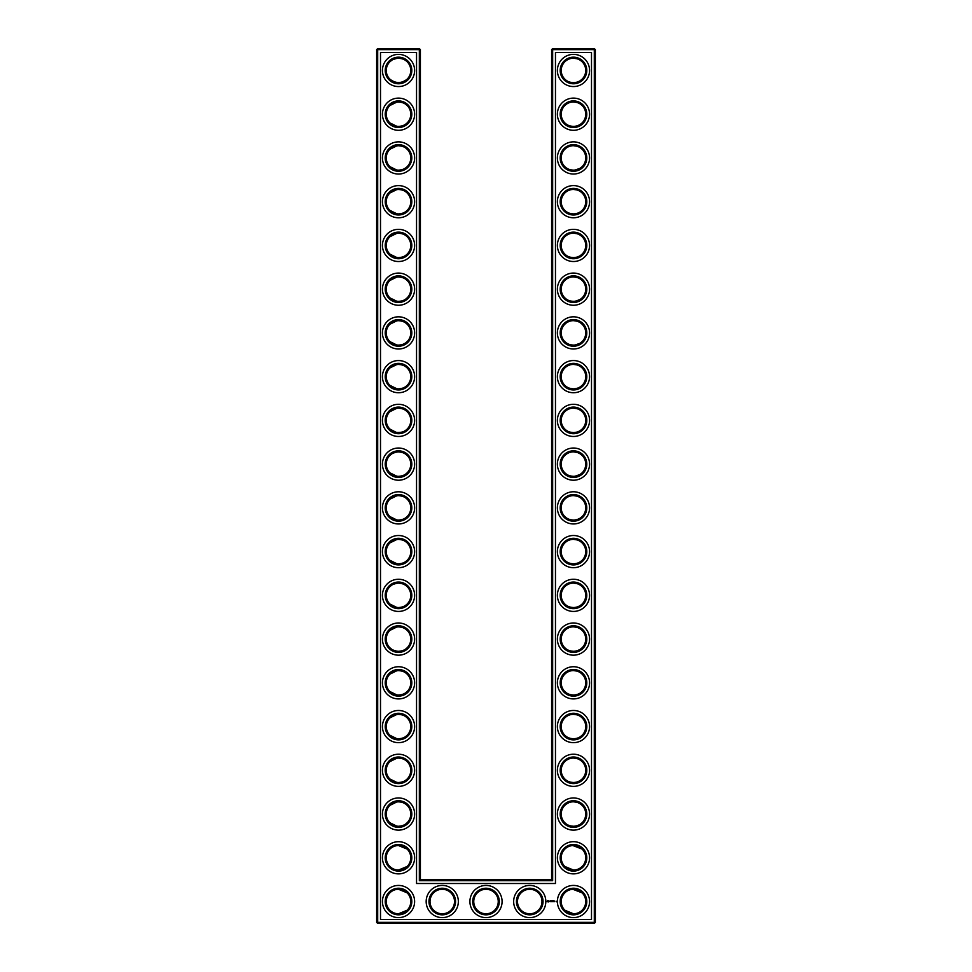 <?xml version="1.0" encoding="UTF-8"?>
<svg xmlns="http://www.w3.org/2000/svg" width="972" height="972" viewBox="0 0 972 972"><rect width="100%" height="100%" fill="white"/><g stroke="black" fill="none" stroke-linecap="round" stroke-linejoin="round"><path stroke-width="1.46" d="M389.894 79.157C395.665 83.641 401.424 83.641 407.159 79.157C405.421 81.186 402.542 82.377 398.52 82.717C394.486 82.365 391.607 81.186 389.881 79.157M398.131 58.235C402.347 58.478 405.36 59.657 407.159 61.783C405.421 59.754 402.542 58.563 398.52 58.223C394.486 58.575 391.607 59.754 389.881 61.783L391.874 60.191M392.98 59.547L396.928 58.332M398.119 101.975C402.347 102.218 405.36 103.397 407.159 105.523C405.421 103.494 402.542 102.303 398.52 101.963C394.486 102.315 391.607 103.494 389.881 105.523L396.928 102.072M410.767 70.47A12.247 12.247 0 0 0 392.396 59.863A12.247 12.247 0 0 0 392.396 81.077A12.247 12.247 0 0 0 410.767 70.47M410.767 114.21A12.247 12.247 0 0 0 392.396 103.603A12.247 12.247 0 0 0 392.396 124.817A12.247 12.247 0 0 0 410.767 114.21M398.119 126.445C402.347 126.202 405.36 125.024 407.159 122.897C405.421 124.926 402.542 126.117 398.52 126.457C394.486 126.105 391.607 124.926 389.881 122.897L396.928 126.348M420.39 879.66L420.39 49.645L419.345 48.6L377.695 48.6L377.695 922.355L594.305 922.355L594.305 49.645L551.61 49.645L551.61 879.66L552.655 880.705L419.345 880.705L420.39 879.66L551.61 879.66M377.695 48.6L376.65 49.645L376.65 922.355L377.695 923.4L594.305 923.4L595.35 922.355L595.35 49.645L594.305 48.6L552.655 48.6L551.61 49.645M582.07 192.954L580.867 191.921M578.911 190.719L577.562 190.148M577.125 190.002L573.626 189.443M582.07 210.426L580.163 211.957M579.847 212.151L577.404 213.293M577.344 213.318L574.817 213.864M574.258 213.913C569.884 213.779 566.761 212.613 564.89 210.426M564.878 210.414L564.841 210.377C566.579 212.406 569.458 213.597 573.48 213.937C577.514 213.585 580.393 212.406 582.119 210.377M582.07 61.734L580.867 60.701M578.911 59.499L577.562 58.928M577.125 58.782L573.602 58.223M582.07 79.206L580.163 80.737M579.847 80.931L577.404 82.073M577.344 82.098L574.817 82.644M574.258 82.693C569.884 82.559 566.761 81.393 564.89 79.206M564.878 79.194L564.841 79.157C566.579 81.186 569.458 82.377 573.48 82.717C577.514 82.365 580.393 81.186 582.119 79.157M582.07 411.654L580.867 410.621M578.911 409.419L577.562 408.848M577.125 408.702L573.602 408.143M582.07 429.126L580.163 430.657M579.847 430.851L577.404 431.993M577.344 432.018L574.804 432.564M574.258 432.613C569.884 432.479 566.761 431.313 564.89 429.126M564.878 429.114L564.841 429.077C566.579 431.106 569.458 432.297 573.48 432.637C577.514 432.285 580.393 431.106 582.119 429.077M582.07 367.914L580.867 366.881M578.911 365.679L577.562 365.108M577.125 364.962L573.602 364.403M582.07 385.386L580.163 386.917M579.847 387.111L577.404 388.253M577.344 388.278L574.804 388.824M574.258 388.873C569.884 388.739 566.761 387.573 564.89 385.386M564.878 385.374L564.841 385.337C566.579 387.366 569.458 388.557 573.48 388.897C577.514 388.545 580.393 387.366 582.119 385.337M582.07 324.174L580.867 323.141M578.911 321.939L577.562 321.368M577.125 321.222L573.602 320.663M582.07 341.646L580.163 343.177M579.847 343.371L574.817 345.084M574.258 345.133C569.884 344.999 566.761 343.833 564.89 341.646M564.878 341.634L564.841 341.597C566.579 343.626 569.458 344.817 573.48 345.157C577.514 344.805 580.393 343.626 582.119 341.597M582.07 149.214L580.867 148.181M578.911 146.979L577.562 146.407M577.125 146.262L573.602 145.703M582.07 166.686L580.163 168.217M579.847 168.411L574.804 170.124M574.258 170.173C569.884 170.039 566.761 168.873 564.89 166.686M564.878 166.674L564.841 166.637C566.579 168.666 569.458 169.857 573.48 170.197C577.514 169.845 580.393 168.666 582.119 166.637M582.07 280.434L580.867 279.401M578.911 278.199L577.562 277.627M577.125 277.482L573.626 276.923M582.07 297.906L580.163 299.437M579.847 299.631L574.804 301.344M574.258 301.393C569.884 301.259 566.761 300.093 564.89 297.906M564.878 297.894L564.841 297.857C566.579 299.886 569.458 301.077 573.48 301.417C577.514 301.065 580.393 299.886 582.119 297.857M582.07 236.694L580.867 235.661M578.911 234.459L577.562 233.888M577.125 233.742L573.602 233.183M582.07 254.166L580.163 255.697M579.847 255.891L577.404 257.033M577.344 257.058L574.804 257.604M574.258 257.653C569.884 257.519 566.761 256.353 564.89 254.166M564.878 254.154L564.841 254.117C566.579 256.146 569.458 257.337 573.48 257.677C577.514 257.325 580.393 256.146 582.119 254.117M582.07 105.474L580.867 104.441M578.911 103.239L577.562 102.668M577.125 102.522L573.602 101.963M582.07 122.946L580.163 124.477M579.847 124.671L577.404 125.813M577.344 125.838L574.804 126.384M574.258 126.433C569.884 126.299 566.761 125.133 564.89 122.946M564.878 122.934L564.841 122.897C566.579 124.926 569.458 126.117 573.48 126.457C577.514 126.105 580.393 124.926 582.119 122.897M582.07 455.394L580.867 454.361M578.911 453.159L577.562 452.588M577.125 452.442L573.626 451.883M582.07 472.866L580.163 474.397M579.847 474.591L574.804 476.304M574.258 476.353C569.884 476.219 566.761 475.053 564.89 472.866M564.878 472.854L564.841 472.817C566.579 474.846 569.458 476.037 573.48 476.377C577.514 476.025 580.393 474.846 582.119 472.817M582.07 805.314L580.867 804.281M578.911 803.079L577.562 802.508M577.125 802.362L573.602 801.803M582.07 822.786L580.163 824.317M579.847 824.511L577.404 825.653M577.344 825.678L574.804 826.224M574.258 826.273C569.884 826.139 566.761 824.973 564.89 822.786M564.878 822.774L564.841 822.737C566.579 824.766 569.458 825.957 573.48 826.297C577.514 825.945 580.393 824.766 582.119 822.737M581.961 848.945L579.13 846.916L574.088 845.555M581.961 892.685L579.13 890.656L574.088 889.295M582.07 499.134L580.867 498.101M578.911 496.899L577.562 496.328M577.125 496.182L573.626 495.623M582.07 516.606L580.163 518.137M579.847 518.331L577.404 519.473M577.344 519.498L574.817 520.044M574.258 520.093C569.884 519.959 566.761 518.793 564.89 516.606M564.878 516.594L564.841 516.557C566.579 518.586 569.458 519.777 573.48 520.117C577.514 519.765 580.393 518.586 582.119 516.557M582.07 542.874L580.867 541.841M578.911 540.639L577.562 540.067M577.125 539.922L573.602 539.363M582.07 560.346L580.163 561.877M579.847 562.071L577.404 563.213M577.344 563.238L574.804 563.784M574.258 563.833C569.884 563.699 566.761 562.533 564.89 560.346M564.878 560.334L564.841 560.297C566.579 562.326 569.458 563.517 573.48 563.857C577.514 563.505 580.393 562.326 582.119 560.297M582.07 586.614L580.867 585.581M578.911 584.379L577.562 583.808M577.125 583.662L573.602 583.103M582.07 604.086L580.163 605.617M579.847 605.811L577.404 606.953M577.344 606.978L574.804 607.524M574.258 607.573C569.884 607.439 566.761 606.273 564.89 604.086M564.878 604.074L564.841 604.037C566.579 606.066 569.458 607.257 573.48 607.597C577.514 607.245 580.393 606.066 582.119 604.037M582.07 674.094L580.867 673.061M578.911 671.859L577.562 671.288M577.125 671.142L573.626 670.583M582.07 691.566L580.163 693.097M579.847 693.291L577.404 694.433M577.344 694.458L574.804 695.004M574.258 695.053C569.884 694.919 566.761 693.753 564.89 691.566M564.878 691.554L564.841 691.517C566.579 693.546 569.458 694.737 573.48 695.077C577.514 694.725 580.393 693.546 582.119 691.517M582.07 630.354L580.867 629.321M578.911 628.119L577.562 627.548M577.125 627.402L573.626 626.843M582.07 647.826L580.163 649.357M579.847 649.551L577.404 650.693M577.344 650.718L574.804 651.264M574.258 651.313C569.884 651.179 566.761 650.013 564.89 647.826M564.878 647.814L564.841 647.777C566.579 649.806 569.458 650.997 573.48 651.337C577.514 650.985 580.393 649.806 582.119 647.777M582.07 717.834L580.867 716.801M578.911 715.599L577.562 715.028M577.125 714.882L573.626 714.323M582.07 735.306L580.163 736.837M579.847 737.031L577.404 738.173M577.344 738.198L574.817 738.744M574.258 738.793C569.884 738.659 566.761 737.493 564.89 735.306M564.878 735.294L564.841 735.257C566.579 737.286 569.458 738.477 573.48 738.817C577.514 738.465 580.393 737.286 582.119 735.257M582.07 761.574L580.867 760.541M578.911 759.339L577.562 758.768M577.125 758.622L573.626 758.063M582.07 779.046L580.163 780.577M579.847 780.771L577.404 781.913M577.344 781.938L574.804 782.484M574.258 782.533C569.884 782.399 566.761 781.233 564.89 779.046M564.878 779.034L564.841 778.997C566.579 781.026 569.458 782.217 573.48 782.557C577.514 782.205 580.393 781.026 582.119 778.997M398.119 170.185C402.347 169.942 405.36 168.764 407.159 166.637C405.421 168.666 402.542 169.857 398.52 170.197C394.486 169.845 391.607 168.666 389.881 166.637L396.928 170.088M398.119 145.715C402.347 145.958 405.36 147.137 407.159 149.263C405.421 147.234 402.542 146.043 398.52 145.703C394.486 146.055 391.607 147.234 389.881 149.263L396.928 145.812M398.119 213.925C402.347 213.682 405.36 212.504 407.159 210.377C405.421 212.406 402.542 213.597 398.52 213.937C394.486 213.585 391.607 212.406 389.881 210.377L396.928 213.828M398.131 189.455C402.347 189.698 405.36 190.876 407.159 193.003C405.421 190.974 402.542 189.783 398.52 189.443C394.486 189.795 391.607 190.974 389.881 193.003L396.928 189.552M398.119 257.665C402.347 257.422 405.36 256.244 407.159 254.117C405.421 256.146 402.542 257.337 398.52 257.677C394.486 257.325 391.607 256.146 389.881 254.117L396.928 257.568M398.131 233.195C402.347 233.438 405.36 234.617 407.159 236.743C405.421 234.714 402.542 233.523 398.52 233.183C394.486 233.535 391.607 234.714 389.881 236.743L396.928 233.292M398.119 301.405C402.347 301.162 405.36 299.984 407.159 297.857C405.421 299.886 402.542 301.077 398.52 301.417C394.486 301.065 391.607 299.886 389.881 297.857L396.928 301.308M398.119 276.935C402.347 277.178 405.36 278.357 407.159 280.483C405.421 278.454 402.542 277.263 398.52 276.923C394.486 277.275 391.607 278.454 389.881 280.483L396.928 277.032M398.119 345.145C402.347 344.902 405.36 343.724 407.159 341.597C405.421 343.626 402.542 344.817 398.52 345.157C394.486 344.805 391.607 343.626 389.881 341.597L396.928 345.048M398.131 320.675C402.347 320.918 405.36 322.097 407.159 324.223C405.421 322.194 402.542 321.003 398.52 320.663C394.486 321.015 391.607 322.194 389.881 324.223L396.928 320.772M398.119 388.885C402.347 388.642 405.36 387.464 407.159 385.337C405.421 387.366 402.542 388.557 398.52 388.897C394.486 388.545 391.607 387.366 389.881 385.337L396.928 388.788M398.131 364.415C402.347 364.658 405.36 365.837 407.159 367.963C405.421 365.934 402.542 364.743 398.52 364.403C394.486 364.755 391.607 365.934 389.881 367.963L396.928 364.512M389.894 429.077L396.382 432.443C401.387 432.771 404.984 431.641 407.159 429.077C405.421 431.106 402.542 432.297 398.52 432.637C394.486 432.285 391.607 431.106 389.881 429.077M398.131 408.155C402.359 408.398 405.36 409.589 407.159 411.703C405.421 409.674 402.542 408.483 398.52 408.143C394.486 408.495 391.607 409.674 389.881 411.703L396.928 408.252M398.119 476.365C402.347 476.122 405.36 474.944 407.159 472.817C405.421 474.846 402.542 476.037 398.52 476.377C394.486 476.025 391.607 474.846 389.881 472.817L396.928 476.268M398.119 451.895C402.347 452.138 405.36 453.317 407.159 455.443C405.421 453.414 402.542 452.223 398.52 451.883C394.486 452.235 391.607 453.414 389.881 455.443L391.874 453.851M392.98 453.207L396.552 452.041M398.131 520.105C402.347 519.862 405.36 518.683 407.159 516.557C405.421 518.586 402.542 519.777 398.52 520.117C394.486 519.765 391.607 518.586 389.881 516.557L396.928 520.008M398.131 495.635C402.359 495.878 405.36 497.069 407.159 499.183C405.421 497.154 402.542 495.963 398.52 495.623C394.486 495.975 391.607 497.154 389.881 499.183L396.928 495.732M398.131 563.845C402.359 563.602 405.36 562.411 407.159 560.297C405.421 562.326 402.542 563.517 398.52 563.857C394.486 563.505 391.607 562.326 389.881 560.297L396.928 563.748M398.131 539.375C402.359 539.618 405.36 540.809 407.159 542.923C405.421 540.894 402.542 539.703 398.52 539.363C394.486 539.715 391.607 540.894 389.881 542.923L396.94 539.46M398.131 607.585C402.347 607.342 405.36 606.163 407.159 604.037C405.421 606.066 402.542 607.257 398.52 607.597C394.486 607.245 391.607 606.066 389.881 604.037L396.953 607.5M398.119 583.115C402.347 583.358 405.36 584.537 407.159 586.663C405.421 584.634 402.542 583.443 398.52 583.103C394.486 583.455 391.607 584.634 389.881 586.663L391.874 585.071M392.98 584.427L396.928 583.212M398.131 826.285C402.347 826.042 405.36 824.864 407.159 822.737C405.421 824.766 402.542 825.957 398.52 826.297C394.486 825.945 391.607 824.766 389.881 822.737L396.928 826.188M398.131 801.815C402.347 802.058 405.36 803.237 407.159 805.363C405.421 803.334 402.542 802.143 398.52 801.803C394.486 802.155 391.607 803.334 389.881 805.363L396.977 801.9M398.119 651.325C402.347 651.082 405.36 649.904 407.159 647.777C405.421 649.806 402.542 650.997 398.52 651.337C394.486 650.985 391.607 649.806 389.881 647.777L391.874 649.381M392.98 650.013L396.928 651.228M398.131 626.855C402.359 627.098 405.36 628.289 407.159 630.403C405.421 628.374 402.542 627.183 398.52 626.843C394.486 627.195 391.607 628.374 389.881 630.403L396.928 626.952M398.119 695.065C402.347 694.822 405.36 693.644 407.159 691.517C405.421 693.546 402.542 694.737 398.52 695.077C394.486 694.725 391.607 693.546 389.881 691.517L396.928 694.968M398.119 670.595C402.347 670.838 405.36 672.017 407.159 674.143C405.421 672.114 402.542 670.923 398.52 670.583C394.486 670.935 391.607 672.114 389.881 674.143L396.953 670.68M398.119 782.545C402.347 782.302 405.36 781.124 407.159 778.997C405.421 781.026 402.542 782.217 398.52 782.557C394.486 782.205 391.607 781.026 389.881 778.997L396.928 782.448M398.131 758.075C402.359 758.318 405.36 759.509 407.159 761.623C405.421 759.594 402.542 758.403 398.52 758.063C394.486 758.415 391.607 759.594 389.881 761.623L396.928 758.172M398.131 738.805C402.359 738.562 405.36 737.371 407.159 735.257C405.421 737.286 402.542 738.477 398.52 738.817C394.486 738.465 391.607 737.286 389.881 735.257L396.928 738.708M398.119 714.335C402.347 714.578 405.36 715.757 407.159 717.883C405.421 715.854 402.542 714.663 398.52 714.323C394.486 714.675 391.607 715.854 389.881 717.883L396.928 714.432M411.812 70.47A13.292 13.292 0 0 0 391.874 58.952A13.292 13.292 0 0 0 391.874 81.988A13.292 13.292 0 0 0 411.812 70.47M411.812 114.21A13.292 13.292 0 0 0 391.874 102.692A13.292 13.292 0 0 0 391.874 125.728A13.292 13.292 0 0 0 411.812 114.21M420.39 49.645L376.65 49.645M419.345 880.705L419.345 48.6M552.655 48.6L552.655 880.705M594.305 48.6L594.305 49.645L595.35 49.645M595.35 922.355L594.305 922.355L594.305 923.4M377.695 923.4L377.695 922.355L376.65 922.355M572.909 189.455L573.772 189.443M572.909 233.195L573.772 233.183M572.909 58.235L573.772 58.223M572.909 101.975L573.772 101.963M572.909 408.155L573.772 408.143M572.909 451.895L573.772 451.883M572.909 364.415L573.772 364.403M572.909 320.675L573.772 320.663M572.909 145.715L573.772 145.703M572.909 276.935L573.772 276.923M572.909 495.635L573.772 495.623M572.909 801.815L573.772 801.803M572.909 845.555L582.119 849.103M572.909 889.295L582.119 892.843M564.841 866.477L573.48 870.037M564.841 910.217L573.48 913.777M572.909 539.375L573.772 539.363M572.909 583.115L573.772 583.103M572.909 626.855L573.772 626.843M572.909 670.595L573.772 670.583M572.909 714.335L573.772 714.323M572.909 758.075L573.772 758.063M407.159 849.103L398.52 845.543M407.159 866.477L398.52 870.037M407.159 892.843L398.52 889.283M407.159 910.217L398.52 913.777M414.619 70.47A16.099 16.099 0 0 0 390.477 56.534A16.099 16.099 0 0 0 390.477 84.406A16.099 16.099 0 0 0 414.619 70.47M410.767 157.95A12.247 12.247 0 0 0 392.396 147.343A12.247 12.247 0 0 0 392.396 168.557A12.247 12.247 0 0 0 410.767 157.95M414.619 114.21A16.099 16.099 0 0 0 390.477 100.274A16.099 16.099 0 0 0 390.477 128.146A16.099 16.099 0 0 0 414.619 114.21M380.502 919.548L380.502 52.452L416.538 52.452L416.538 883.512L555.462 883.512L555.462 52.452L591.498 52.452L591.498 919.548L380.502 919.548M573.48 145.703A12.247 12.247 0 0 1 584.087 164.074A12.247 12.247 0 0 1 562.873 164.074A12.247 12.247 0 0 1 573.48 145.703M573.48 189.443A12.247 12.247 0 0 1 584.087 207.814A12.247 12.247 0 0 1 562.873 207.814A12.247 12.247 0 0 1 573.48 189.443M573.48 233.183A12.247 12.247 0 0 1 584.087 251.554A12.247 12.247 0 0 1 562.873 251.554A12.247 12.247 0 0 1 573.48 233.183M573.48 58.223A12.247 12.247 0 0 1 584.087 76.594A12.247 12.247 0 0 1 562.873 76.594A12.247 12.247 0 0 1 573.48 58.223M573.48 101.963A12.247 12.247 0 0 1 584.087 120.334A12.247 12.247 0 0 1 562.873 120.334A12.247 12.247 0 0 1 573.48 101.963M573.48 364.403A12.247 12.247 0 0 1 584.087 382.774A12.247 12.247 0 0 1 562.873 382.774A12.247 12.247 0 0 1 573.48 364.403M573.48 408.143A12.247 12.247 0 0 1 584.087 426.514A12.247 12.247 0 0 1 562.873 426.514A12.247 12.247 0 0 1 573.48 408.143M573.48 451.883A12.247 12.247 0 0 1 584.087 470.254A12.247 12.247 0 0 1 562.873 470.254A12.247 12.247 0 0 1 573.48 451.883M573.48 320.663A12.247 12.247 0 0 1 584.087 339.034A12.247 12.247 0 0 1 562.873 339.034A12.247 12.247 0 0 1 573.48 320.663M573.48 276.923A12.247 12.247 0 0 1 584.087 295.294A12.247 12.247 0 0 1 562.873 295.294A12.247 12.247 0 0 1 573.48 276.923M573.48 495.623A12.247 12.247 0 0 1 584.087 513.994A12.247 12.247 0 0 1 562.873 513.994A12.247 12.247 0 0 1 573.48 495.623M442.26 889.283A12.247 12.247 0 0 1 452.867 907.654A12.247 12.247 0 0 1 431.653 907.654A12.247 12.247 0 0 1 442.26 889.283M486 889.283A12.247 12.247 0 0 1 496.607 907.654A12.247 12.247 0 0 1 475.393 907.654A12.247 12.247 0 0 1 486 889.283M410.767 901.53A12.247 12.247 0 0 0 392.396 890.923A12.247 12.247 0 0 0 392.396 912.137A12.247 12.247 0 0 0 410.767 901.53M573.48 758.063A12.247 12.247 0 0 1 584.087 776.434A12.247 12.247 0 0 1 562.873 776.434A12.247 12.247 0 0 1 573.48 758.063M573.48 801.803A12.247 12.247 0 0 1 584.087 820.174A12.247 12.247 0 0 1 562.873 820.174A12.247 12.247 0 0 1 573.48 801.803M573.48 845.543A12.247 12.247 0 0 1 584.087 863.914A12.247 12.247 0 0 1 562.873 863.914A12.247 12.247 0 0 1 573.48 845.543M529.74 889.283A12.247 12.247 0 0 1 540.347 907.654A12.247 12.247 0 0 1 519.133 907.654A12.247 12.247 0 0 1 529.74 889.283M573.48 889.283A12.247 12.247 0 0 1 584.087 907.654A12.247 12.247 0 0 1 562.873 907.654A12.247 12.247 0 0 1 573.48 889.283M573.48 539.363A12.247 12.247 0 0 1 584.087 557.734A12.247 12.247 0 0 1 562.873 557.734A12.247 12.247 0 0 1 573.48 539.363M573.48 583.103A12.247 12.247 0 0 1 584.087 601.474A12.247 12.247 0 0 1 562.873 601.474A12.247 12.247 0 0 1 573.48 583.103M573.48 626.843A12.247 12.247 0 0 1 584.087 645.214A12.247 12.247 0 0 1 562.873 645.214A12.247 12.247 0 0 1 573.48 626.843M573.48 670.583A12.247 12.247 0 0 1 584.087 688.954A12.247 12.247 0 0 1 562.873 688.954A12.247 12.247 0 0 1 573.48 670.583M573.48 714.323A12.247 12.247 0 0 1 584.087 732.694A12.247 12.247 0 0 1 562.873 732.694A12.247 12.247 0 0 1 573.48 714.323M410.767 201.69A12.247 12.247 0 0 0 392.396 191.083A12.247 12.247 0 0 0 392.396 212.297A12.247 12.247 0 0 0 410.767 201.69M410.767 245.43A12.247 12.247 0 0 0 392.396 234.823A12.247 12.247 0 0 0 392.396 256.037A12.247 12.247 0 0 0 410.767 245.43M410.767 289.17A12.247 12.247 0 0 0 392.396 278.563A12.247 12.247 0 0 0 392.396 299.777A12.247 12.247 0 0 0 410.767 289.17M410.767 332.91A12.247 12.247 0 0 0 392.396 322.303A12.247 12.247 0 0 0 392.396 343.517A12.247 12.247 0 0 0 410.767 332.91M410.767 376.65A12.247 12.247 0 0 0 392.396 366.043A12.247 12.247 0 0 0 392.396 387.257A12.247 12.247 0 0 0 410.767 376.65M410.767 420.39A12.247 12.247 0 0 0 392.396 409.783A12.247 12.247 0 0 0 392.396 430.997A12.247 12.247 0 0 0 410.767 420.39M410.767 464.13A12.247 12.247 0 0 0 392.396 453.523A12.247 12.247 0 0 0 392.396 474.737A12.247 12.247 0 0 0 410.767 464.13M410.767 507.87A12.247 12.247 0 0 0 392.396 497.263A12.247 12.247 0 0 0 392.396 518.477A12.247 12.247 0 0 0 410.767 507.87M410.767 551.61A12.247 12.247 0 0 0 392.396 541.003A12.247 12.247 0 0 0 392.396 562.217A12.247 12.247 0 0 0 410.767 551.61M410.767 595.35A12.247 12.247 0 0 0 392.396 584.743A12.247 12.247 0 0 0 392.396 605.957A12.247 12.247 0 0 0 410.767 595.35M410.767 857.79A12.247 12.247 0 0 0 392.396 847.183A12.247 12.247 0 0 0 392.396 868.397A12.247 12.247 0 0 0 410.767 857.79M410.767 814.05A12.247 12.247 0 0 0 392.396 803.443A12.247 12.247 0 0 0 392.396 824.657A12.247 12.247 0 0 0 410.767 814.05M410.767 639.09A12.247 12.247 0 0 0 392.396 628.483A12.247 12.247 0 0 0 392.396 649.697A12.247 12.247 0 0 0 410.767 639.09M410.767 770.31A12.247 12.247 0 0 0 392.396 759.703A12.247 12.247 0 0 0 392.396 780.917A12.247 12.247 0 0 0 410.767 770.31M410.767 682.83A12.247 12.247 0 0 0 392.396 672.223A12.247 12.247 0 0 0 392.396 693.437A12.247 12.247 0 0 0 410.767 682.83M410.767 726.57A12.247 12.247 0 0 0 392.396 715.963A12.247 12.247 0 0 0 392.396 737.177A12.247 12.247 0 0 0 410.767 726.57M411.812 157.95A13.292 13.292 0 0 0 391.874 146.432A13.292 13.292 0 0 0 391.874 169.468A13.292 13.292 0 0 0 411.812 157.95M573.48 144.658A13.292 13.292 0 0 1 584.998 164.596A13.292 13.292 0 0 1 561.962 164.596A13.292 13.292 0 0 1 573.48 144.658M573.48 188.398A13.292 13.292 0 0 1 584.998 208.336A13.292 13.292 0 0 1 561.962 208.336A13.292 13.292 0 0 1 573.48 188.398M573.48 232.138A13.292 13.292 0 0 1 584.998 252.076A13.292 13.292 0 0 1 561.962 252.076A13.292 13.292 0 0 1 573.48 232.138M573.48 57.178A13.292 13.292 0 0 1 584.998 77.116A13.292 13.292 0 0 1 561.962 77.116A13.292 13.292 0 0 1 573.48 57.178M573.48 100.918A13.292 13.292 0 0 1 584.998 120.856A13.292 13.292 0 0 1 561.962 120.856A13.292 13.292 0 0 1 573.48 100.918M573.48 363.358A13.292 13.292 0 0 1 584.998 383.296A13.292 13.292 0 0 1 561.962 383.296A13.292 13.292 0 0 1 573.48 363.358M573.48 407.098A13.292 13.292 0 0 1 584.998 427.036A13.292 13.292 0 0 1 561.962 427.036A13.292 13.292 0 0 1 573.48 407.098M573.48 450.838A13.292 13.292 0 0 1 584.998 470.776A13.292 13.292 0 0 1 561.962 470.776A13.292 13.292 0 0 1 573.48 450.838M573.48 319.618A13.292 13.292 0 0 1 584.998 339.556A13.292 13.292 0 0 1 561.962 339.556A13.292 13.292 0 0 1 573.48 319.618M573.48 275.878A13.292 13.292 0 0 1 584.998 295.816A13.292 13.292 0 0 1 561.962 295.816A13.292 13.292 0 0 1 573.48 275.878M573.48 494.578A13.292 13.292 0 0 1 584.998 514.516A13.292 13.292 0 0 1 561.962 514.516A13.292 13.292 0 0 1 573.48 494.578M442.26 888.238A13.292 13.292 0 0 1 453.778 908.176A13.292 13.292 0 0 1 430.742 908.176A13.292 13.292 0 0 1 442.26 888.238M486 888.238A13.292 13.292 0 0 1 497.518 908.176A13.292 13.292 0 0 1 474.482 908.176A13.292 13.292 0 0 1 486 888.238M411.812 901.53A13.292 13.292 0 0 0 391.874 890.012A13.292 13.292 0 0 0 391.874 913.048A13.292 13.292 0 0 0 411.812 901.53M573.48 757.018A13.292 13.292 0 0 1 584.998 776.956A13.292 13.292 0 0 1 561.962 776.956A13.292 13.292 0 0 1 573.48 757.018M573.48 800.758A13.292 13.292 0 0 1 584.998 820.696A13.292 13.292 0 0 1 561.962 820.696A13.292 13.292 0 0 1 573.48 800.758M573.48 844.498A13.292 13.292 0 0 1 584.998 864.436A13.292 13.292 0 0 1 561.962 864.436A13.292 13.292 0 0 1 573.48 844.498M529.74 888.238A13.292 13.292 0 0 1 541.258 908.176A13.292 13.292 0 0 1 518.222 908.176A13.292 13.292 0 0 1 529.74 888.238M573.48 888.238A13.292 13.292 0 0 1 584.998 908.176A13.292 13.292 0 0 1 561.962 908.176A13.292 13.292 0 0 1 573.48 888.238M573.48 538.318A13.292 13.292 0 0 1 584.998 558.256A13.292 13.292 0 0 1 561.962 558.256A13.292 13.292 0 0 1 573.48 538.318M573.48 582.058A13.292 13.292 0 0 1 584.998 601.996A13.292 13.292 0 0 1 561.962 601.996A13.292 13.292 0 0 1 573.48 582.058M573.48 625.798A13.292 13.292 0 0 1 584.998 645.736A13.292 13.292 0 0 1 561.962 645.736A13.292 13.292 0 0 1 573.48 625.798M573.48 669.538A13.292 13.292 0 0 1 584.998 689.476A13.292 13.292 0 0 1 561.962 689.476A13.292 13.292 0 0 1 573.48 669.538M573.48 713.278A13.292 13.292 0 0 1 584.998 733.216A13.292 13.292 0 0 1 561.962 733.216A13.292 13.292 0 0 1 573.48 713.278M411.812 201.69A13.292 13.292 0 0 0 391.874 190.172A13.292 13.292 0 0 0 391.874 213.208A13.292 13.292 0 0 0 411.812 201.69M411.812 245.43A13.292 13.292 0 0 0 391.874 233.912A13.292 13.292 0 0 0 391.874 256.948A13.292 13.292 0 0 0 411.812 245.43M411.812 289.17A13.292 13.292 0 0 0 391.874 277.652A13.292 13.292 0 0 0 391.874 300.688A13.292 13.292 0 0 0 411.812 289.17M411.812 332.91A13.292 13.292 0 0 0 391.874 321.392A13.292 13.292 0 0 0 391.874 344.428A13.292 13.292 0 0 0 411.812 332.91M411.812 376.65A13.292 13.292 0 0 0 391.874 365.132A13.292 13.292 0 0 0 391.874 388.168A13.292 13.292 0 0 0 411.812 376.65M411.812 420.39A13.292 13.292 0 0 0 391.874 408.872A13.292 13.292 0 0 0 391.874 431.908A13.292 13.292 0 0 0 411.812 420.39M411.812 464.13A13.292 13.292 0 0 0 391.874 452.612A13.292 13.292 0 0 0 391.874 475.648A13.292 13.292 0 0 0 411.812 464.13M411.812 507.87A13.292 13.292 0 0 0 391.874 496.352A13.292 13.292 0 0 0 391.874 519.388A13.292 13.292 0 0 0 411.812 507.87M411.812 551.61A13.292 13.292 0 0 0 391.874 540.092A13.292 13.292 0 0 0 391.874 563.128A13.292 13.292 0 0 0 411.812 551.61M411.812 595.35A13.292 13.292 0 0 0 391.874 583.832A13.292 13.292 0 0 0 391.874 606.868A13.292 13.292 0 0 0 411.812 595.35M411.812 857.79A13.292 13.292 0 0 0 391.874 846.272A13.292 13.292 0 0 0 391.874 869.308A13.292 13.292 0 0 0 411.812 857.79M411.812 814.05A13.292 13.292 0 0 0 391.874 802.532A13.292 13.292 0 0 0 391.874 825.568A13.292 13.292 0 0 0 411.812 814.05M411.812 639.09A13.292 13.292 0 0 0 391.874 627.572A13.292 13.292 0 0 0 391.874 650.608A13.292 13.292 0 0 0 411.812 639.09M411.812 770.31A13.292 13.292 0 0 0 391.874 758.792A13.292 13.292 0 0 0 391.874 781.828A13.292 13.292 0 0 0 411.812 770.31M411.812 682.83A13.292 13.292 0 0 0 391.874 671.312A13.292 13.292 0 0 0 391.874 694.348A13.292 13.292 0 0 0 411.812 682.83M411.812 726.57A13.292 13.292 0 0 0 391.874 715.052A13.292 13.292 0 0 0 391.874 738.088A13.292 13.292 0 0 0 411.812 726.57M556.069 901.19L556.434 901.809L556.069 901.19M554.004 900.704L554.538 901.664L554.004 900.704M553.615 900.765L553.663 901.664L553.615 900.765M552.861 900.704L552.861 901.664L552.861 900.704M552.157 901.299L552.533 900.704L552.533 901.664L551.719 900.765L552.157 901.299M550.893 900.765L551.476 901.664L550.893 900.765M550.322 900.813L550.383 901.664L550.322 900.813M549.204 901.117L549.921 901.542L549.204 901.117M547.552 900.546L548.743 900.874L548.244 901.992L547.115 901.494L547.552 900.546M414.619 157.95A16.099 16.099 0 0 0 390.477 144.014A16.099 16.099 0 0 0 390.477 171.886A16.099 16.099 0 0 0 414.619 157.95M573.48 141.851A16.099 16.099 0 0 1 587.416 165.993A16.099 16.099 0 0 1 559.544 165.993A16.099 16.099 0 0 1 573.48 141.851M573.48 185.591A16.099 16.099 0 0 1 587.416 209.733A16.099 16.099 0 0 1 559.544 209.733A16.099 16.099 0 0 1 573.48 185.591M573.48 229.331A16.099 16.099 0 0 1 587.416 253.473A16.099 16.099 0 0 1 559.544 253.473A16.099 16.099 0 0 1 573.48 229.331M573.48 54.371A16.099 16.099 0 0 1 587.416 78.513A16.099 16.099 0 0 1 559.544 78.513A16.099 16.099 0 0 1 573.48 54.371M573.48 98.111A16.099 16.099 0 0 1 587.416 122.253A16.099 16.099 0 0 1 559.544 122.253A16.099 16.099 0 0 1 573.48 98.111M573.48 360.551A16.099 16.099 0 0 1 587.416 384.693A16.099 16.099 0 0 1 559.544 384.693A16.099 16.099 0 0 1 573.48 360.551M573.48 404.291A16.099 16.099 0 0 1 587.416 428.433A16.099 16.099 0 0 1 559.544 428.433A16.099 16.099 0 0 1 573.48 404.291M573.48 448.031A16.099 16.099 0 0 1 587.416 472.173A16.099 16.099 0 0 1 559.544 472.173A16.099 16.099 0 0 1 573.48 448.031M573.48 316.811A16.099 16.099 0 0 1 587.416 340.953A16.099 16.099 0 0 1 559.544 340.953A16.099 16.099 0 0 1 573.48 316.811M573.48 273.071A16.099 16.099 0 0 1 587.416 297.213A16.099 16.099 0 0 1 559.544 297.213A16.099 16.099 0 0 1 573.48 273.071M573.48 491.771A16.099 16.099 0 0 1 587.416 515.913A16.099 16.099 0 0 1 559.544 515.913A16.099 16.099 0 0 1 573.48 491.771M442.26 885.431A16.099 16.099 0 0 1 456.196 909.573A16.099 16.099 0 0 1 428.324 909.573A16.099 16.099 0 0 1 442.26 885.431M486 885.431A16.099 16.099 0 0 1 499.936 909.573A16.099 16.099 0 0 1 472.064 909.573A16.099 16.099 0 0 1 486 885.431M414.619 901.53A16.099 16.099 0 0 0 390.477 887.594A16.099 16.099 0 0 0 390.477 915.466A16.099 16.099 0 0 0 414.619 901.53M573.48 754.211A16.099 16.099 0 0 1 587.416 778.353A16.099 16.099 0 0 1 559.544 778.353A16.099 16.099 0 0 1 573.48 754.211M573.48 797.951A16.099 16.099 0 0 1 587.416 822.093A16.099 16.099 0 0 1 559.544 822.093A16.099 16.099 0 0 1 573.48 797.951M573.48 841.691A16.099 16.099 0 0 1 587.416 865.833A16.099 16.099 0 0 1 559.544 865.833A16.099 16.099 0 0 1 573.48 841.691M529.74 885.431A16.099 16.099 0 0 1 543.676 909.573A16.099 16.099 0 0 1 515.804 909.573A16.099 16.099 0 0 1 529.74 885.431M573.48 885.431A16.099 16.099 0 0 1 587.416 909.573A16.099 16.099 0 0 1 559.544 909.573A16.099 16.099 0 0 1 573.48 885.431M573.48 535.511A16.099 16.099 0 0 1 587.416 559.653A16.099 16.099 0 0 1 559.544 559.653A16.099 16.099 0 0 1 573.48 535.511M573.48 579.251A16.099 16.099 0 0 1 587.416 603.393A16.099 16.099 0 0 1 559.544 603.393A16.099 16.099 0 0 1 573.48 579.251M573.48 622.991A16.099 16.099 0 0 1 587.416 647.133A16.099 16.099 0 0 1 559.544 647.133A16.099 16.099 0 0 1 573.48 622.991M573.48 666.731A16.099 16.099 0 0 1 587.416 690.873A16.099 16.099 0 0 1 559.544 690.873A16.099 16.099 0 0 1 573.48 666.731M573.48 710.471A16.099 16.099 0 0 1 587.416 734.613A16.099 16.099 0 0 1 559.544 734.613A16.099 16.099 0 0 1 573.48 710.471M414.619 201.69A16.099 16.099 0 0 0 390.477 187.754A16.099 16.099 0 0 0 390.477 215.626A16.099 16.099 0 0 0 414.619 201.69M414.619 245.43A16.099 16.099 0 0 0 390.477 231.494A16.099 16.099 0 0 0 390.477 259.366A16.099 16.099 0 0 0 414.619 245.43M414.619 289.17A16.099 16.099 0 0 0 390.477 275.234A16.099 16.099 0 0 0 390.477 303.106A16.099 16.099 0 0 0 414.619 289.17M414.619 332.91A16.099 16.099 0 0 0 390.477 318.974A16.099 16.099 0 0 0 390.477 346.846A16.099 16.099 0 0 0 414.619 332.91M414.619 376.65A16.099 16.099 0 0 0 390.477 362.714A16.099 16.099 0 0 0 390.477 390.586A16.099 16.099 0 0 0 414.619 376.65M414.619 420.39A16.099 16.099 0 0 0 390.477 406.454A16.099 16.099 0 0 0 390.477 434.326A16.099 16.099 0 0 0 414.619 420.39M414.619 464.13A16.099 16.099 0 0 0 390.477 450.194A16.099 16.099 0 0 0 390.477 478.066A16.099 16.099 0 0 0 414.619 464.13M414.619 507.87A16.099 16.099 0 0 0 390.477 493.934A16.099 16.099 0 0 0 390.477 521.806A16.099 16.099 0 0 0 414.619 507.87M414.619 551.61A16.099 16.099 0 0 0 390.477 537.674A16.099 16.099 0 0 0 390.477 565.546A16.099 16.099 0 0 0 414.619 551.61M414.619 595.35A16.099 16.099 0 0 0 390.477 581.414A16.099 16.099 0 0 0 390.477 609.286A16.099 16.099 0 0 0 414.619 595.35M414.619 857.79A16.099 16.099 0 0 0 390.477 843.854A16.099 16.099 0 0 0 390.477 871.726A16.099 16.099 0 0 0 414.619 857.79M414.619 814.05A16.099 16.099 0 0 0 390.477 800.114A16.099 16.099 0 0 0 390.477 827.986A16.099 16.099 0 0 0 414.619 814.05M414.619 639.09A16.099 16.099 0 0 0 390.477 625.154A16.099 16.099 0 0 0 390.477 653.026A16.099 16.099 0 0 0 414.619 639.09M414.619 770.31A16.099 16.099 0 0 0 390.477 756.374A16.099 16.099 0 0 0 390.477 784.246A16.099 16.099 0 0 0 414.619 770.31M414.619 682.83A16.099 16.099 0 0 0 390.477 668.894A16.099 16.099 0 0 0 390.477 696.766A16.099 16.099 0 0 0 414.619 682.83M414.619 726.57A16.099 16.099 0 0 0 390.477 712.634A16.099 16.099 0 0 0 390.477 740.506A16.099 16.099 0 0 0 414.619 726.57M548.099 900.789L547.758 901.579L548.099 900.789"/></g></svg>
